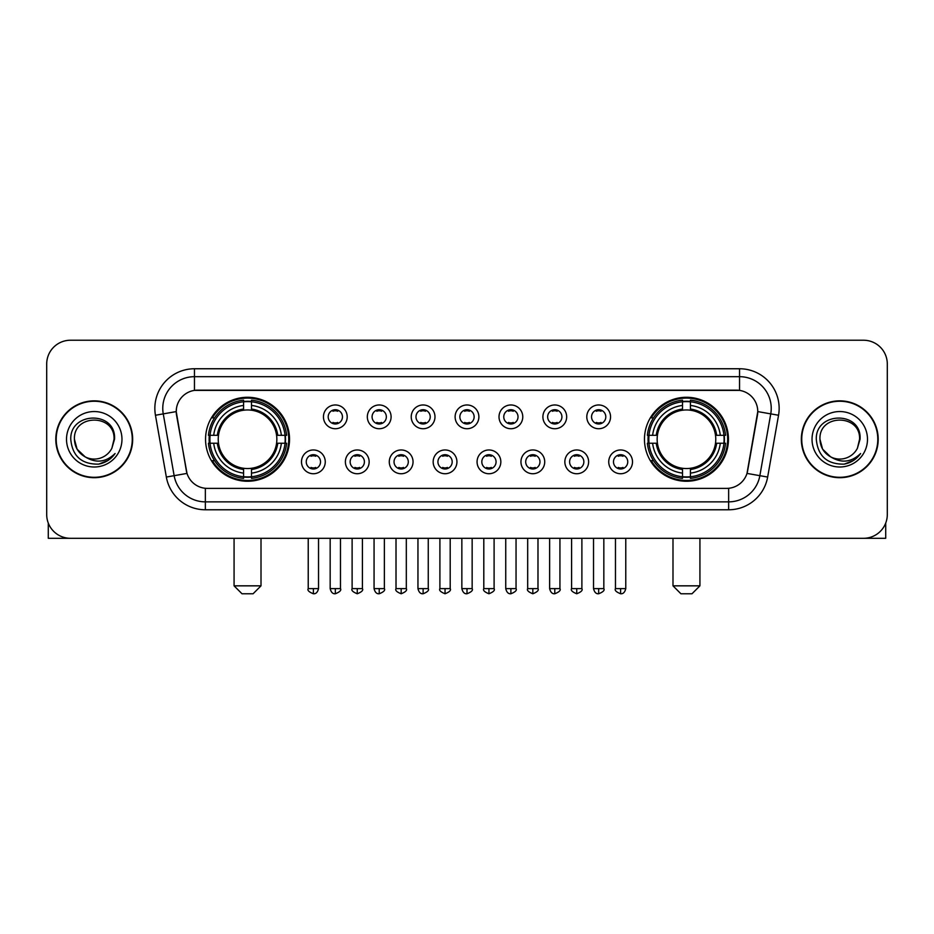 <?xml version="1.0" encoding="UTF-8"?>
<svg xmlns="http://www.w3.org/2000/svg" width="934" height="934" viewBox="0 0 934 934"><rect width="100%" height="100%" fill="white"/><g stroke="black" fill="none" stroke-linecap="round" stroke-linejoin="round"><path stroke-width="1.4" d="M644.472 439.272A41.995 41.995 0 0 0 686.455 481.255A41.995 41.995 0 0 0 728.45 439.272A41.995 41.995 0 0 0 686.455 397.277A41.995 41.995 0 0 0 644.472 439.272M205.55 439.272A41.995 41.995 0 0 0 247.545 481.255A41.995 41.995 0 0 0 289.528 439.272A41.995 41.995 0 0 0 247.545 397.277A41.995 41.995 0 0 0 205.55 439.272M325.266 461.851A11.885 11.885 0 0 1 313.38 473.736A11.885 11.885 0 0 1 301.495 461.851A11.885 11.885 0 0 1 313.38 449.966A11.885 11.885 0 0 1 325.266 461.851M306.247 461.851A7.133 7.133 0 0 0 313.38 468.985A7.133 7.133 0 0 0 320.514 461.851A7.133 7.133 0 0 0 313.38 454.718A7.133 7.133 0 0 0 306.247 461.851M369.152 461.851A11.885 11.885 0 0 1 357.267 473.736A11.885 11.885 0 0 1 345.382 461.851A11.885 11.885 0 0 1 357.267 449.966A11.885 11.885 0 0 1 369.152 461.851M350.145 461.851A7.133 7.133 0 0 0 357.267 468.985A7.133 7.133 0 0 0 364.4 461.851A7.133 7.133 0 0 0 357.267 454.718A7.133 7.133 0 0 0 350.145 461.851M413.05 461.851A11.885 11.885 0 0 1 401.165 473.736A11.885 11.885 0 0 1 389.28 461.851A11.885 11.885 0 0 1 401.165 449.966A11.885 11.885 0 0 1 413.05 461.851M394.031 461.851A7.133 7.133 0 0 0 401.165 468.985A7.133 7.133 0 0 0 408.298 461.851A7.133 7.133 0 0 0 401.165 454.718A7.133 7.133 0 0 0 394.031 461.851M456.936 461.851A11.885 11.885 0 0 1 445.051 473.736A11.885 11.885 0 0 1 433.166 461.851A11.885 11.885 0 0 1 445.051 449.966A11.885 11.885 0 0 1 456.936 461.851M437.929 461.851A7.133 7.133 0 0 0 445.051 468.985A7.133 7.133 0 0 0 452.184 461.851A7.133 7.133 0 0 0 445.051 454.718A7.133 7.133 0 0 0 437.929 461.851M500.834 461.851A11.885 11.885 0 0 1 488.949 473.736A11.885 11.885 0 0 1 477.064 461.851A11.885 11.885 0 0 1 488.949 449.966A11.885 11.885 0 0 1 500.834 461.851M481.816 461.851A7.133 7.133 0 0 0 488.949 468.985A7.133 7.133 0 0 0 496.071 461.851A7.133 7.133 0 0 0 488.949 454.718A7.133 7.133 0 0 0 481.816 461.851M544.72 461.851A11.885 11.885 0 0 1 532.835 473.736A11.885 11.885 0 0 1 520.95 461.851A11.885 11.885 0 0 1 532.835 449.966A11.885 11.885 0 0 1 544.72 461.851M525.702 461.851A7.133 7.133 0 0 0 532.835 468.985A7.133 7.133 0 0 0 539.969 461.851A7.133 7.133 0 0 0 532.835 454.718A7.133 7.133 0 0 0 525.702 461.851M588.618 461.851A11.885 11.885 0 0 1 576.733 473.736A11.885 11.885 0 0 1 564.848 461.851A11.885 11.885 0 0 1 576.733 449.966A11.885 11.885 0 0 1 588.618 461.851M569.6 461.851A7.133 7.133 0 0 0 576.733 468.985A7.133 7.133 0 0 0 583.855 461.851A7.133 7.133 0 0 0 576.733 454.718A7.133 7.133 0 0 0 569.6 461.851M632.505 461.851A11.885 11.885 0 0 1 620.62 473.736A11.885 11.885 0 0 1 608.734 461.851A11.885 11.885 0 0 1 620.62 449.966A11.885 11.885 0 0 1 632.505 461.851M613.486 461.851A7.133 7.133 0 0 0 620.62 468.985A7.133 7.133 0 0 0 627.753 461.851A7.133 7.133 0 0 0 620.62 454.718A7.133 7.133 0 0 0 613.486 461.851M347.203 416.844A11.885 11.885 0 0 1 335.329 428.729A11.885 11.885 0 0 1 323.444 416.844A11.885 11.885 0 0 1 335.329 404.971A11.885 11.885 0 0 1 347.203 416.844M328.196 416.844A7.133 7.133 0 0 0 335.329 423.978A7.133 7.133 0 0 0 342.451 416.844A7.133 7.133 0 0 0 335.329 409.722A7.133 7.133 0 0 0 328.196 416.844M391.101 416.844A11.885 11.885 0 0 1 379.216 428.729A11.885 11.885 0 0 1 367.331 416.844A11.885 11.885 0 0 1 379.216 404.971A11.885 11.885 0 0 1 391.101 416.844M372.082 416.844A7.133 7.133 0 0 0 379.216 423.978A7.133 7.133 0 0 0 386.349 416.844A7.133 7.133 0 0 0 379.216 409.722A7.133 7.133 0 0 0 372.082 416.844M434.987 416.844A11.885 11.885 0 0 1 423.114 428.729A11.885 11.885 0 0 1 411.229 416.844A11.885 11.885 0 0 1 423.114 404.971A11.885 11.885 0 0 1 434.987 416.844M415.98 416.844A7.133 7.133 0 0 0 423.114 423.978A7.133 7.133 0 0 0 430.235 416.844A7.133 7.133 0 0 0 423.114 409.722A7.133 7.133 0 0 0 415.98 416.844M478.885 416.844A11.885 11.885 0 0 1 467 428.729A11.885 11.885 0 0 1 455.115 416.844A11.885 11.885 0 0 1 467 404.971A11.885 11.885 0 0 1 478.885 416.844M459.867 416.844A7.133 7.133 0 0 0 467 423.978A7.133 7.133 0 0 0 474.133 416.844A7.133 7.133 0 0 0 467 409.722A7.133 7.133 0 0 0 459.867 416.844M522.771 416.844A11.885 11.885 0 0 1 510.886 428.729A11.885 11.885 0 0 1 499.013 416.844A11.885 11.885 0 0 1 510.886 404.971A11.885 11.885 0 0 1 522.771 416.844M503.765 416.844A7.133 7.133 0 0 0 510.886 423.978A7.133 7.133 0 0 0 518.02 416.844A7.133 7.133 0 0 0 510.886 409.722A7.133 7.133 0 0 0 503.765 416.844M566.669 416.844A11.885 11.885 0 0 1 554.784 428.729A11.885 11.885 0 0 1 542.899 416.844A11.885 11.885 0 0 1 554.784 404.971A11.885 11.885 0 0 1 566.669 416.844M547.651 416.844A7.133 7.133 0 0 0 554.784 423.978A7.133 7.133 0 0 0 561.918 416.844A7.133 7.133 0 0 0 554.784 409.722A7.133 7.133 0 0 0 547.651 416.844M610.556 416.844A11.885 11.885 0 0 1 598.671 428.729A11.885 11.885 0 0 1 586.797 416.844A11.885 11.885 0 0 1 598.671 404.971A11.885 11.885 0 0 1 610.556 416.844M591.549 416.844A7.133 7.133 0 0 0 598.671 423.978A7.133 7.133 0 0 0 605.804 416.844A7.133 7.133 0 0 0 598.671 409.722A7.133 7.133 0 0 0 591.549 416.844M166.345 477.052L155.453 415.256A39.613 39.613 0 0 1 194.459 368.755L739.541 368.755A39.613 39.613 0 0 1 778.547 415.256L767.655 477.052A39.613 39.613 0 0 1 728.648 509.777L205.352 509.777A39.613 39.613 0 0 1 166.345 477.052L186.998 473.41L176.561 415.256A21.389 21.389 0 0 1 197.623 390.155L736.377 390.155A21.389 21.389 0 0 1 757.439 415.256L747.655 470.713A21.389 21.389 0 0 1 726.594 488.389L207.406 488.389A21.389 21.389 0 0 1 186.345 470.713L176.234 411.59L163.252 413.879A31.686 31.686 0 0 1 194.459 376.682L739.541 376.682A31.686 31.686 0 0 1 770.748 413.879L759.856 475.675A31.686 31.686 0 0 1 728.648 501.862L205.352 501.862A31.686 31.686 0 0 1 174.144 475.675L163.252 413.879A31.686 31.686 0 0 1 162.773 408.368M209.321 443.23A38.422 38.422 0 0 1 209.321 435.314M648.243 443.23A38.422 38.422 0 0 1 648.243 435.314M55.806 439.272A38.422 38.422 0 0 0 94.241 477.694A38.422 38.422 0 0 0 132.663 439.272A38.422 38.422 0 0 0 94.241 400.849A38.422 38.422 0 0 0 55.806 439.272M801.337 439.272A38.422 38.422 0 0 0 839.759 477.694A38.422 38.422 0 0 0 878.194 439.272A38.422 38.422 0 0 0 839.759 400.849A38.422 38.422 0 0 0 801.337 439.272M194.459 368.755L194.459 390.389L739.541 390.389L739.541 368.755M176.234 411.544L176.468 408.368M726.594 488.389L207.406 488.389M778.547 415.256L757.766 411.59L747.002 473.41L767.655 477.052M747.655 470.713L747.527 471.39M186.473 471.39L186.345 470.713M887.3 364.003A23.77 23.77 0 0 0 863.53 340.233L70.47 340.233A23.77 23.77 0 0 0 46.7 364.003L46.7 514.541A23.77 23.77 0 0 0 70.47 538.299L863.53 538.299A23.77 23.77 0 0 0 887.3 514.541L887.3 364.003L887.3 514.541M46.7 364.003L46.7 514.541M863.53 340.233L70.47 340.233M70.47 538.299L863.53 538.299M132.266 439.272A38.025 38.025 0 0 0 94.241 401.246A38.025 38.025 0 0 0 56.203 439.272A38.025 38.025 0 0 0 94.241 477.297A38.025 38.025 0 0 0 132.266 439.272M85.192 456.889L77.078 449.172L74.428 439.272C73.214 413.715 115.256 413.715 114.041 439.272L111.87 448.285L114.52 439.272C116.481 410.668 69.898 411.369 70.762 439.272C72.338 456.119 81.632 464.408 98.63 464.14C105.542 462.809 111.029 459.271 115.08 453.527C105.939 462.307 96.027 463.451 85.344 456.971A19.812 19.812 0 0 0 111.87 448.285L114.041 439.54M85.344 456.971C78.421 453.153 74.778 447.246 74.428 439.272M66.512 439.272A27.728 27.728 0 0 0 94.241 467A27.728 27.728 0 0 0 121.969 439.272A27.728 27.728 0 0 0 94.241 411.544A27.728 27.728 0 0 0 66.512 439.272M115.022 453.609L108.005 460.439M107.842 460.544L98.747 464.116M48.288 523.075L48.288 538.299L140.193 538.299M877.797 439.272A38.025 38.025 0 0 0 839.759 401.246A38.025 38.025 0 0 0 801.734 439.272A38.025 38.025 0 0 0 839.759 477.297A38.025 38.025 0 0 0 877.797 439.272M830.606 456.831L822.609 449.172L819.959 439.272C818.744 413.715 860.786 413.715 859.572 439.272L857.4 448.285L860.051 439.272C862.012 410.668 815.417 411.369 816.293 439.272C817.869 456.119 827.162 464.408 844.149 464.14C851.072 462.809 856.56 459.271 860.611 453.527C851.469 462.307 841.557 463.451 830.875 456.971L830.851 456.959A19.812 19.812 0 0 0 857.4 448.285L859.572 439.54M830.875 456.971C823.951 453.153 820.309 447.246 819.959 439.272M812.031 439.272A27.728 27.728 0 0 0 839.759 467A27.728 27.728 0 0 0 867.488 439.272A27.728 27.728 0 0 0 839.759 411.544A27.728 27.728 0 0 0 812.031 439.272M860.553 453.609L853.524 460.439M853.361 460.544L844.278 464.116M253.091 593.767L241.999 593.767L234.072 585.84L261.006 585.84L253.091 593.767M276.581 443.23A29.316 29.316 0 0 0 251.503 410.224L251.503 410.224A29.316 29.316 0 0 0 218.498 443.23A29.316 29.316 0 0 0 276.581 443.23L277.76 443.23L276.581 443.23A29.316 29.316 0 0 1 251.503 468.319L251.503 473.106A34.068 34.068 0 0 0 281.379 443.23L286.633 443.23A39.298 39.298 0 0 1 251.503 478.371L251.503 476.772A37.71 37.71 0 0 0 285.045 443.23M210.115 443.23A37.629 37.629 0 0 1 210.115 435.314M251.503 401.842A37.629 37.629 0 0 0 243.576 401.842M284.963 435.314A37.629 37.629 0 0 1 284.963 443.23M286.633 435.314A39.298 39.298 0 0 0 251.503 400.172L251.503 401.772A37.71 37.71 0 0 1 285.045 435.314L286.633 435.314M208.445 443.23A39.298 39.298 0 0 0 243.576 478.371L243.576 476.772A37.71 37.71 0 0 1 210.033 443.23L208.445 443.23M285.045 435.314L281.379 435.314A34.068 34.068 0 0 0 251.503 405.438L251.503 401.772M251.503 476.772L251.503 473.106M210.033 443.23L213.699 443.23A34.068 34.068 0 0 0 243.576 473.106L243.576 476.772M251.503 405.438L251.503 409.057A30.472 30.472 0 0 1 277.76 435.314L281.379 435.314M281.379 443.23L277.76 443.23A30.472 30.472 0 0 1 251.503 469.487M243.576 473.106L243.576 468.319A29.316 29.316 0 0 1 218.498 443.23L213.699 443.23M276.581 435.314L277.76 435.314M251.503 476.69A37.629 37.629 0 0 1 243.576 476.69M243.576 400.172A39.298 39.298 0 0 0 208.445 435.314L210.033 435.314A37.71 37.71 0 0 1 243.576 401.772L243.576 400.172M243.576 401.772L243.576 405.438A34.068 34.068 0 0 0 213.699 435.314L210.033 435.314M243.576 410.178L243.576 405.438M213.699 435.314L217.33 435.314A30.472 30.472 0 0 1 243.576 409.057M243.576 468.319L243.576 469.487A30.472 30.472 0 0 1 217.33 443.23M214.575 417.883L212.333 417.883A41.201 41.201 0 0 1 288.734 439.272A41.201 41.201 0 0 1 212.333 460.66L214.575 460.66M692.001 593.767L680.909 593.767L672.994 585.84L699.928 585.84L692.001 593.767M715.502 443.23A29.316 29.316 0 0 0 690.424 410.224L690.424 410.224A29.316 29.316 0 0 0 657.419 443.23A29.316 29.316 0 0 0 715.502 443.23L716.67 443.23L715.502 443.23A29.316 29.316 0 0 1 690.424 468.319L690.424 473.106A34.068 34.068 0 0 0 720.301 443.23L725.555 443.23A39.298 39.298 0 0 1 690.424 478.371L690.424 476.772A37.71 37.71 0 0 0 723.967 443.23M649.037 443.23A37.629 37.629 0 0 1 649.037 435.314M690.424 401.842A37.629 37.629 0 0 0 682.497 401.842M723.885 435.314A37.629 37.629 0 0 1 723.885 443.23M725.555 435.314A39.298 39.298 0 0 0 690.424 400.172L690.424 401.772A37.71 37.71 0 0 1 723.967 435.314L725.555 435.314M647.367 443.23A39.298 39.298 0 0 0 682.497 478.371L682.497 476.772A37.71 37.71 0 0 1 648.955 443.23L647.367 443.23M723.967 435.314L720.301 435.314A34.068 34.068 0 0 0 690.424 405.438L690.424 401.772M690.424 476.772L690.424 473.106M648.955 443.23L652.621 443.23A34.068 34.068 0 0 0 682.497 473.106L682.497 476.772M690.424 405.438L690.424 409.057A30.472 30.472 0 0 1 716.67 435.314L720.301 435.314M720.301 443.23L716.67 443.23A30.472 30.472 0 0 1 690.424 469.487M682.497 473.106L682.497 468.319A29.316 29.316 0 0 1 657.419 443.23L652.621 443.23M715.502 435.314L716.67 435.314M690.424 476.69A37.629 37.629 0 0 1 682.497 476.69M682.497 400.172A39.298 39.298 0 0 0 647.367 435.314L648.955 435.314A37.71 37.71 0 0 1 682.497 401.772L682.497 400.172M682.497 401.772L682.497 405.438A34.068 34.068 0 0 0 652.621 435.314L648.955 435.314M682.497 410.178L682.497 405.438M652.621 435.314L656.24 435.314A30.472 30.472 0 0 1 682.497 409.057M682.497 468.319L682.497 469.487A30.472 30.472 0 0 1 656.24 443.23M653.496 417.883L651.255 417.883A41.201 41.201 0 0 1 727.656 439.272A41.201 41.201 0 0 1 651.255 460.66L653.496 460.66M332.948 423.569L332.948 422.448A6.083 6.083 0 0 0 337.699 422.448L337.699 423.569M337.699 410.131L337.699 411.252A6.083 6.083 0 0 0 332.948 411.252L332.948 410.131M376.834 423.569L376.834 422.448A6.083 6.083 0 0 0 381.597 422.448L381.597 423.569M381.597 410.131L381.597 411.252A6.083 6.083 0 0 0 376.834 411.252L376.834 410.131M420.732 423.569L420.732 422.448A6.083 6.083 0 0 0 425.484 422.448L425.484 423.569M425.484 410.131L425.484 411.252A6.083 6.083 0 0 0 420.732 411.252L420.732 410.131M464.618 423.569L464.618 422.448A6.083 6.083 0 0 0 469.382 422.448L469.382 423.569M469.382 410.131L469.382 411.252A6.083 6.083 0 0 0 464.618 411.252L464.618 410.131M508.516 423.569L508.516 422.448A6.083 6.083 0 0 0 513.268 422.448L513.268 423.569M513.268 410.131L513.268 411.252A6.083 6.083 0 0 0 508.516 411.252L508.516 410.131M552.403 423.569L552.403 422.448A6.083 6.083 0 0 0 557.166 422.448L557.166 423.569M557.166 410.131L557.166 411.252A6.083 6.083 0 0 0 552.403 411.252L552.403 410.131M596.301 423.569L596.301 422.448A6.083 6.083 0 0 0 601.052 422.448L601.052 423.569M601.052 410.131L601.052 411.252A6.083 6.083 0 0 0 596.301 411.252L596.301 410.131M310.999 468.576L310.999 467.444A6.083 6.083 0 0 0 315.75 467.444L315.75 468.576M315.75 455.127L315.75 456.259A6.083 6.083 0 0 0 310.999 456.259L310.999 455.127M354.897 468.576L354.897 467.444A6.083 6.083 0 0 0 359.648 467.444L359.648 468.576M359.648 455.127L359.648 456.259A6.083 6.083 0 0 0 354.897 456.259L354.897 455.127M398.783 468.576L398.783 467.444A6.083 6.083 0 0 0 403.535 467.444L403.535 468.576M403.535 455.127L403.535 456.259A6.083 6.083 0 0 0 398.783 456.259L398.783 455.127M442.681 468.576L442.681 467.444A6.083 6.083 0 0 0 447.433 467.444L447.433 468.576M447.433 455.127L447.433 456.259A6.083 6.083 0 0 0 442.681 456.259L442.681 455.127M486.567 468.576L486.567 467.444A6.083 6.083 0 0 0 491.319 467.444L491.319 468.576M491.319 455.127L491.319 456.259A6.083 6.083 0 0 0 486.567 456.259L486.567 455.127M530.465 468.576L530.465 467.444A6.083 6.083 0 0 0 535.217 467.444L535.217 468.576M535.217 455.127L535.217 456.259A6.083 6.083 0 0 0 530.465 456.259L530.465 455.127M574.352 468.576L574.352 467.444A6.083 6.083 0 0 0 579.103 467.444L579.103 468.576M579.103 455.127L579.103 456.259A6.083 6.083 0 0 0 574.352 456.259L574.352 455.127M618.25 468.576L618.25 467.444A6.083 6.083 0 0 0 623.001 467.444L623.001 468.576M623.001 455.127L623.001 456.259A6.083 6.083 0 0 0 618.25 456.259L618.25 455.127M885.712 523.075L885.712 538.299L793.807 538.299M728.648 488.295L728.648 509.777M205.352 509.777L205.352 488.295M155.453 415.256L163.252 413.879M243.576 477.052A37.99 37.99 0 0 0 251.503 477.052M285.325 443.23A37.99 37.99 0 0 0 285.325 435.314M251.503 401.492A37.99 37.99 0 0 0 243.576 401.492M682.497 477.052A37.99 37.99 0 0 0 690.424 477.052M724.235 443.23A37.99 37.99 0 0 0 724.235 435.314M690.424 401.492A37.99 37.99 0 0 0 682.497 401.492M335.329 588.618L330.169 588.618C331.068 592.284 332.796 594.001 335.329 593.767L335.329 588.618L340.478 588.618L340.478 538.299M379.216 588.618L374.067 588.618C374.966 592.284 376.682 594.001 379.216 593.767L379.216 588.618L384.364 588.618L384.364 538.299M423.114 588.618L417.953 588.618C418.852 592.284 420.569 594.001 423.114 593.767L423.114 588.618L428.262 588.618L428.262 538.299M467 588.618L461.851 588.618C462.75 592.284 464.467 594.001 467 593.767L467 588.618L472.149 588.618L472.149 538.299M510.886 588.618L505.738 588.618C506.637 592.284 508.353 594.001 510.886 593.767L510.886 588.618L516.047 588.618L516.047 538.299M554.784 588.618L549.636 588.618C550.535 592.284 552.251 594.001 554.784 593.767L554.784 588.618L559.933 588.618L559.933 538.299M598.671 588.618L593.522 588.618C594.421 592.284 596.137 594.001 598.671 593.767L598.671 588.618L603.831 588.618L603.831 538.299M313.38 588.618L308.232 588.618C307.181 590.265 308.897 591.981 313.38 593.767L313.38 588.618L318.529 588.618L318.529 538.299M357.267 588.618L352.118 588.618C351.079 590.265 352.795 591.981 357.267 593.767L357.267 588.618L362.415 588.618L362.415 538.299M401.165 588.618L396.016 588.618C394.965 590.265 396.681 591.981 401.165 593.767L401.165 588.618L406.313 588.618L406.313 538.299M445.051 588.618L439.902 588.618C438.863 590.265 440.579 591.981 445.051 593.767L445.051 588.618L450.2 588.618L450.2 538.299M488.949 588.618L483.8 588.618C482.75 590.265 484.466 591.981 488.949 593.767L488.949 588.618L494.098 588.618L494.098 538.299M532.835 588.618L527.687 588.618C526.648 590.265 528.364 591.981 532.835 593.767L532.835 588.618L537.984 588.618L537.984 538.299M576.733 588.618L571.585 588.618C570.534 590.265 572.25 591.981 576.733 593.767L576.733 588.618L581.882 588.618L581.882 538.299M620.62 588.618L615.471 588.618C614.432 590.265 616.148 591.981 620.62 593.767L620.62 588.618L625.768 588.618L625.768 538.299M261.006 538.299L261.006 585.84M234.072 538.299L234.072 585.84M699.928 538.299L699.928 585.84M672.994 538.299L672.994 585.84M330.169 588.618L330.169 538.299M340.478 588.618C341.517 590.265 339.801 591.981 335.329 593.767M374.067 588.618L374.067 538.299M384.364 588.618C385.415 590.265 383.699 591.981 379.216 593.767M417.953 588.618L417.953 538.299M428.262 588.618C429.301 590.265 427.585 591.981 423.114 593.767M461.851 588.618L461.851 538.299M472.149 588.618C473.199 590.265 471.483 591.981 467 593.767M505.738 588.618L505.738 538.299M516.047 588.618C517.086 590.265 515.37 591.981 510.886 593.767M549.636 588.618L549.636 538.299M559.933 588.618C560.984 590.265 559.268 591.981 554.784 593.767M593.522 588.618L593.522 538.299M603.831 588.618C604.87 590.265 603.154 591.981 598.671 593.767M308.232 588.618L308.232 538.299M318.529 588.618C317.63 592.284 315.914 594.001 313.38 593.767M352.118 588.618L352.118 538.299M362.415 588.618C363.466 590.265 361.75 591.981 357.267 593.767M396.016 588.618L396.016 538.299M406.313 588.618C407.352 590.265 405.636 591.981 401.165 593.767M439.902 588.618L439.902 538.299M450.2 588.618C451.25 590.265 449.534 591.981 445.051 593.767M483.8 588.618L483.8 538.299M494.098 588.618C495.137 590.265 493.421 591.981 488.949 593.767M527.687 588.618L527.687 538.299M537.984 588.618C539.035 590.265 537.319 591.981 532.835 593.767M571.585 588.618L571.585 538.299M581.882 588.618C582.921 590.265 581.205 591.981 576.733 593.767M615.471 588.618L615.471 538.299M625.768 588.618C624.869 592.284 623.153 594.001 620.62 593.767"/></g></svg>
